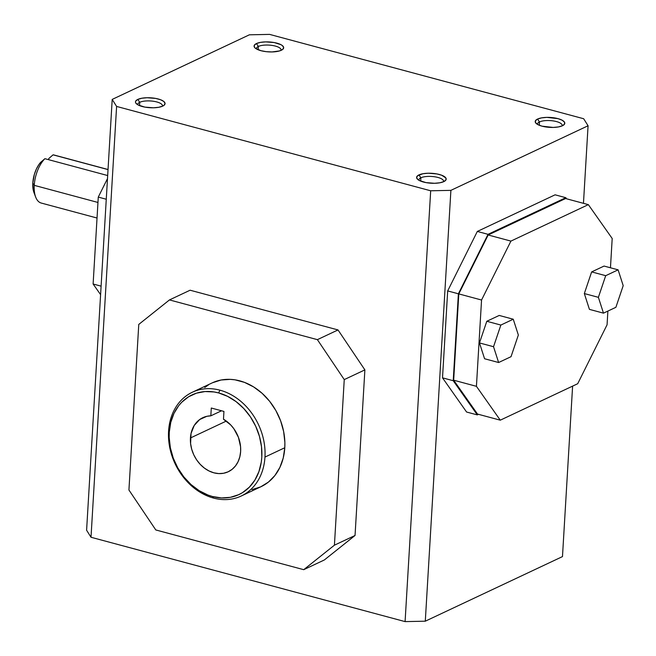 <?xml version="1.0" encoding="UTF-8"?>
<svg xmlns="http://www.w3.org/2000/svg" width="656" height="656" viewBox="0 0 656 656"><rect width="100%" height="100%" fill="white"/><g stroke="black" fill="none" stroke-linecap="round" stroke-linejoin="round"><path stroke-width="0.98" d="M240.637 451.459A29.873 23.985 64.8 0 1 228.263 471.746A29.873 23.985 64.8 0 1 202.31 466.391A29.873 23.985 64.8 0 1 190.437 437.978L226.328 421.07L190.437 437.978A29.873 23.985 64.8 0 1 202.811 417.692A29.873 23.985 64.8 0 1 210.822 415.83L221.539 410.779L210.822 415.83L206.845 416.306L199.678 419.537L194.217 425.473L191.044 433.468L190.593 443.587L191.708 449.245L193.733 454.723L196.603 459.815L200.203 464.333L204.385 468.097L209.002 470.959L213.864 472.812L218.792 473.591L223.598 473.255L228.091 471.82L232.101 469.352L235.479 465.932L238.087 461.693L239.825 456.806L240.637 451.459L240.572 446.761L238.431 437.339L233.839 428.712L230.764 424.99L223.475 419.225L223.942 411.427L211.289 408.024L210.822 415.83L211.289 408.024L223.942 411.427L223.475 419.225A29.873 23.985 64.8 0 1 240.637 451.459M34.014 192.684L33.202 189.887L32.808 183.057L34.342 174.447L36.4 168.986L39.089 164.303L44.895 158.686L107.674 175.546L44.895 158.686A24.854 12.259 105 0 0 34.251 185.345L97.957 202.458L34.251 185.345L32.808 183.057A20.074 9.897 105 0 0 33.932 192.47L35.637 197.005A24.854 12.259 -75 0 1 34.251 185.345A24.854 12.259 -75 0 1 44.895 158.686L40.598 162.385A20.074 9.897 105 0 0 32.808 183.057L34.251 185.345A24.854 12.259 105 0 0 41.213 203.04L97.039 218.03M241.211 496.026L261.031 486.695A57.359 46.051 -115.2 0 0 284.786 447.745L264.967 457.076A57.359 46.051 64.8 0 1 241.211 496.026A57.359 46.051 64.8 0 1 213.569 498.084L212.462 496.51A55.063 44.206 64.8 0 1 169.273 432.296A55.063 44.206 64.8 0 1 218.612 392.928L219.981 390.189A57.359 46.051 -115.2 0 0 168.576 431.189A57.359 46.051 -115.2 0 0 213.569 498.084A57.359 46.051 64.8 0 1 168.576 431.189A57.359 46.051 64.8 0 1 192.331 392.239A57.359 46.051 64.8 0 1 219.981 390.189A57.359 46.051 64.8 0 1 264.967 457.076L284.786 447.745A57.359 46.051 -115.2 0 0 261.974 393.182A57.359 46.051 -115.2 0 0 212.15 382.907L192.331 392.239M139.761 102.303A12.349 4.141 -176.6 0 1 153.717 101.311A12.349 4.141 -176.6 0 1 162.458 105.821A12.349 4.141 -176.6 0 1 162.36 106.272A12.349 4.141 3.4 0 0 154.365 101.418A12.349 4.141 3.4 0 0 139.761 102.303L137.817 99.417A14.817 4.969 -176.6 0 1 157.063 98.703A14.817 4.969 -176.6 0 1 163.992 105.345A14.817 4.969 -176.6 0 1 162.721 106.108L164.041 105.304L165.066 103.451L163.836 101.491L160.54 99.72L155.677 98.416L147.116 97.736L141.827 98.236L137.817 99.417L135.71 101.114L135.48 102.074L135.817 103.058L138.121 104.96L144.861 107.108L153.422 107.789L158.711 107.289L162.721 106.108A14.817 4.969 -176.6 0 1 148.592 107.617A14.817 4.969 -176.6 0 1 136.341 103.705A14.817 4.969 -176.6 0 1 137.817 99.417L139.761 102.303A12.349 4.141 3.4 0 0 137.85 104.812A12.349 4.141 -176.6 0 1 137.809 104.353A12.349 4.141 -176.6 0 1 139.761 102.303L139.556 105.632L139.761 102.303M258.366 46.445L258.161 49.774L258.366 46.445A12.349 4.141 3.4 0 0 256.455 48.962A12.349 4.141 -176.6 0 1 256.414 48.503A12.349 4.141 -176.6 0 1 258.366 46.445L256.422 43.567L258.366 46.445A12.349 4.141 -176.6 0 1 272.322 45.453A12.349 4.141 -176.6 0 1 281.063 49.963A12.349 4.141 -176.6 0 1 280.965 50.414A12.349 4.141 3.4 0 0 272.97 45.559A12.349 4.141 3.4 0 0 258.366 46.445M281.326 50.25A14.817 4.969 -176.6 0 1 267.197 51.767A14.817 4.969 -176.6 0 1 254.946 47.855A14.817 4.969 -176.6 0 1 256.422 43.567L254.315 45.264L254.421 47.207L255.315 48.183L260.883 50.676L266.254 51.668L272.027 51.939L279.53 50.922L282.646 49.454L283.671 47.601L282.441 45.641L281.022 44.715L274.282 42.566L265.721 41.886L260.432 42.378L256.422 43.567A14.817 4.969 -176.6 0 1 275.668 42.853A14.817 4.969 -176.6 0 1 282.597 49.495A14.817 4.969 -176.6 0 1 281.326 50.25M420.881 177.792A12.349 4.141 -176.6 0 1 434.846 176.808A12.349 4.141 -176.6 0 1 443.587 181.31A12.349 4.141 -176.6 0 1 443.481 181.761A12.349 4.141 3.4 0 0 435.494 176.915A12.349 4.141 3.4 0 0 420.881 177.792L418.946 174.914A14.817 4.969 -176.6 0 1 438.192 174.201A14.817 4.969 -176.6 0 1 445.112 180.843A14.817 4.969 -176.6 0 1 443.85 181.605L445.957 179.908L445.85 177.965L441.668 175.218L436.806 173.914L428.245 173.233L422.956 173.725L417.626 175.71L416.601 177.571L417.831 179.531L419.25 180.457L425.99 182.606L434.551 183.286L439.84 182.786L443.85 181.605A14.817 4.969 -176.6 0 1 429.721 183.114A14.817 4.969 -176.6 0 1 417.47 179.203A14.817 4.969 -176.6 0 1 418.946 174.914L420.881 177.792A12.349 4.141 3.4 0 0 418.979 180.31A12.349 4.141 -176.6 0 1 418.93 179.851A12.349 4.141 -176.6 0 1 420.881 177.792L420.685 181.122L420.881 177.792M537.584 124.451A12.349 4.141 -176.6 0 1 537.535 123.992A12.349 4.141 -176.6 0 1 539.486 121.942L539.289 125.271L539.486 121.942A12.349 4.141 3.4 0 0 537.584 124.451M537.551 119.064L539.486 121.942L537.551 119.064L535.444 120.753L535.542 122.705L537.854 124.607L542.012 126.165L553.156 127.428L558.445 126.936L562.454 125.747A14.817 4.969 -176.6 0 1 548.326 127.256A14.817 4.969 -176.6 0 1 536.075 123.344A14.817 4.969 -176.6 0 1 537.551 119.064A14.817 4.969 -176.6 0 1 556.796 118.342A14.817 4.969 -176.6 0 1 563.717 124.993A14.817 4.969 -176.6 0 1 562.454 125.747L564.562 124.05L564.455 122.106L562.151 120.204L557.994 118.638L546.85 117.383L541.561 117.875L537.551 119.064M269.591 34.391L583.668 118.736L588.071 125.763L583.463 203.327L588.071 125.763L450.893 190.363L425.293 621.191L405.088 621.609L91.012 537.264L86.6 530.237L91.012 537.264L405.088 621.609L425.293 621.191L562.479 556.591L425.293 621.191L450.893 190.363L430.68 190.781L405.088 621.609L430.68 190.781L116.604 106.436L91.012 537.264L116.604 106.436L112.201 99.409L86.6 530.237L112.201 99.409L249.378 34.809L269.591 34.391L583.668 118.736L588.071 125.763L450.893 190.363L430.68 190.781L116.604 106.436L112.201 99.409L249.378 34.809L269.591 34.391M572.606 386.122L562.479 556.591L572.606 386.122M466.588 412.025L442.513 377.84L447.679 290.928L477.322 231.445L555.099 194.816L565.808 197.694L566.587 198.793L565.808 197.694L555.099 194.816L477.322 231.445L488.031 234.323L565.808 197.694L488.031 234.323L477.322 231.445L447.679 290.928L442.513 377.84L466.588 412.025L477.297 414.895L453.222 380.718L458.388 293.798L488.031 234.323L458.388 293.798L447.679 290.928L458.388 293.798L453.222 380.718L442.513 377.84L453.222 380.718L477.297 414.895L466.588 412.025M364.884 369.886L355.044 535.476L324.351 559.962L303.72 569.679L155.792 529.95L128.929 490.007L138.769 324.417L169.461 299.923L317.389 339.652L344.252 379.594L334.421 545.185L303.72 569.679L155.792 529.95L128.929 490.007L138.769 324.417L169.461 299.923L317.389 339.652L344.252 379.594L364.884 369.886L338.012 329.935L364.884 369.886L344.252 379.594L334.421 545.185L303.72 569.679L324.351 559.962L355.044 535.476L334.421 545.185L355.044 535.476L364.884 369.886M190.092 290.214L338.012 329.935L317.389 339.652L338.012 329.935L190.092 290.214L169.461 299.923L190.092 290.214M562.085 125.911A12.349 4.141 3.4 0 0 554.099 121.057A12.349 4.141 3.4 0 0 539.486 121.942A12.349 4.141 -176.6 0 1 553.451 120.95A12.349 4.141 -176.6 0 1 562.192 125.46A12.349 4.141 -176.6 0 1 562.085 125.911M264.967 457.076A57.359 46.051 -115.2 0 0 219.981 390.189L218.612 392.928A55.063 44.206 64.8 0 1 261.801 457.142A55.063 44.206 64.8 0 1 212.462 496.51L213.569 498.084A57.359 46.051 -115.2 0 0 264.967 457.076M212.462 496.51L207.936 495.042L199.162 490.672L191.011 484.538L183.803 476.871L177.817 467.966L173.282 458.175L170.371 447.859L169.191 437.429L169.273 432.296L170.757 422.423L173.971 413.419L178.776 405.613L181.72 402.259L188.559 396.798L196.439 393.182L205.049 391.55L214.061 391.96L218.612 392.928L227.583 396.347L236.086 401.62L243.794 408.557L250.428 416.88L255.709 426.277L259.456 436.379L261.514 446.802L261.801 457.142L261.277 462.16L258.915 471.639L254.889 480.085L249.346 487.178L242.507 492.631L238.677 494.681L230.395 497.322L221.539 497.937L212.462 496.51M252.076 489.597L260.703 486.85L268.402 482.103L274.88 475.534L279.891 467.4L283.236 458.019L284.786 447.745L284.868 442.39L283.638 431.525L280.604 420.783L275.881 410.582L269.641 401.308L262.138 393.321L253.651 386.933L244.508 382.382L235.061 379.84L230.33 379.365L221.113 380.004L212.478 382.751M208.493 384.892L204.779 387.499M478.511 414.33L477.297 414.895L478.511 414.33M565.587 198.53L488.162 234.987L458.798 293.904L453.673 380.201L477.519 414.067L500.282 420.176L477.519 414.067L453.673 380.201L476.428 386.318L453.673 380.201L458.798 293.904L481.553 300.022L458.798 293.904L488.162 234.987L510.917 241.096L488.162 234.987L565.587 198.53L588.342 204.639L612.196 238.497L610.457 267.787L612.196 238.497L588.342 204.639L565.587 198.53M101.106 286.155L93.119 284.007L100.598 294.634L93.119 284.007L101.106 286.155M106.272 199.244L98.277 197.095L93.119 284.007L98.277 197.095L106.272 199.244M107.494 178.604L98.277 197.095L107.494 178.604M108.035 169.51L54.104 155.029A24.854 12.259 105 0 0 53.062 154.841L108.027 169.601L53.062 154.841A24.854 12.259 -75 0 1 55.096 155.39M48.692 159.703L48.757 158.547L53.062 154.841L48.757 158.547L48.692 159.703M607.882 311.075L607.071 324.794L577.706 383.719L500.282 420.176L476.428 386.318L481.553 300.022L510.917 241.096L588.342 204.639L510.917 241.096L481.553 300.022L476.428 386.318L500.282 420.176L577.706 383.719L607.071 324.794L607.882 311.075M589.424 309.37L584.332 293.56L591.646 271.904L604.053 266.065L591.646 271.904L584.332 293.56L589.424 309.37L603.479 313.15L589.424 309.37M484.571 358.75L479.479 342.94L486.793 321.284L499.2 315.446L513.254 319.218L500.856 325.056L493.533 346.712L498.626 362.522L511.032 356.684L518.347 335.027L513.254 319.218L499.2 315.446L486.793 321.284L500.856 325.056L486.793 321.284L479.479 342.94L493.533 346.712L479.479 342.94L484.571 358.75L498.626 362.522L484.571 358.75M615.886 307.303L603.479 313.15L598.387 297.332L584.332 293.56L598.387 297.332L605.701 275.684L591.646 271.904L605.701 275.684L618.108 269.837L604.053 266.065L618.108 269.837L623.2 285.655L615.886 307.303L603.479 313.15L598.387 297.332L605.701 275.684L618.108 269.837L623.2 285.655L615.886 307.303M511.032 356.684L518.347 335.027L513.254 319.218L500.856 325.056L493.533 346.712L498.626 362.522L511.032 356.684"/></g></svg>
